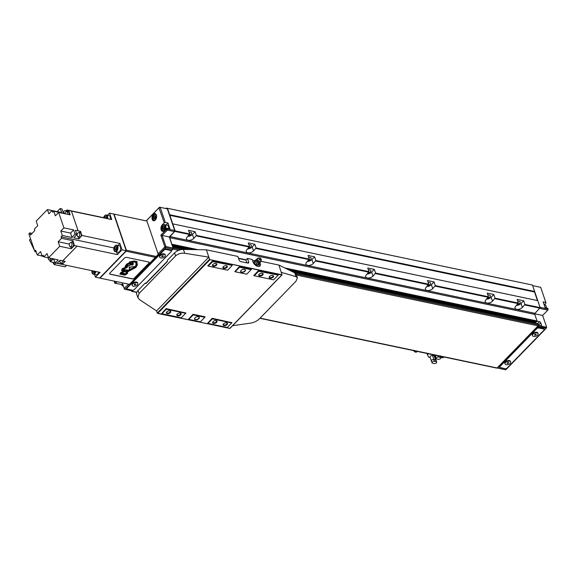 <?xml version="1.0" encoding="UTF-8"?>
<svg xmlns="http://www.w3.org/2000/svg" width="577" height="577" viewBox="0 0 577 577"><rect width="100%" height="100%" fill="white"/><g stroke="black" fill="none" stroke-linecap="round" stroke-linejoin="round"><path stroke-width="0.87" d="M487.601 298.093A2.625 1.442 161.2 0 0 490.342 295.698A2.625 1.442 161.2 0 0 489.361 294.991A2.625 1.442 161.2 0 0 487.882 295.035M517.468 304.375A2.625 1.442 161.2 0 0 520.209 301.973A2.625 1.442 161.2 0 0 519.228 301.273A2.625 1.442 161.2 0 0 517.749 301.317M427.867 285.536A2.625 1.442 161.2 0 0 430.601 283.134A2.625 1.442 161.2 0 0 429.62 282.434A2.625 1.442 161.2 0 0 428.141 282.478M368.126 272.971A2.625 1.442 161.2 0 0 370.867 270.577A2.625 1.442 161.2 0 0 369.886 269.877A2.625 1.442 161.2 0 0 368.407 269.921M308.385 260.415A2.625 1.442 161.2 0 0 311.126 258.02A2.625 1.442 161.2 0 0 310.145 257.313A2.625 1.442 161.2 0 0 308.666 257.364M248.651 247.858A2.625 1.442 161.2 0 0 251.384 245.463A2.625 1.442 161.2 0 0 250.411 244.756A2.625 1.442 161.2 0 0 248.932 244.799M188.91 235.293A2.625 1.442 161.2 0 0 191.651 232.899A2.625 1.442 161.2 0 0 190.67 232.199A2.625 1.442 161.2 0 0 189.191 232.242M189.783 233.988L187.229 237.024A4.248 2.337 161.2 0 0 186.494 239.087A4.248 2.337 161.2 0 0 188.073 240.227A4.248 2.337 161.2 0 0 193.8 238.409L196.353 235.366L195.105 231.702L188.535 230.324L189.783 233.988L175.148 230.908L170.02 236.592A0.772 0.476 101.9 0 0 169.789 237.659L171.924 244.735M187.893 236.346A4.248 2.337 161.2 0 0 192.451 234.435L195.105 231.702M249.524 246.545L246.97 249.589A4.248 2.337 161.2 0 0 246.235 251.644A4.248 2.337 161.2 0 0 247.814 252.784A4.248 2.337 161.2 0 0 253.541 250.966L256.094 247.93L254.846 244.266L248.276 242.881L249.524 246.545L196.353 235.366M247.634 248.903A4.248 2.337 161.2 0 0 252.185 246.999L254.846 244.266M309.258 259.102L306.704 262.146A4.248 2.337 161.2 0 0 305.969 264.201A4.248 2.337 161.2 0 0 307.555 265.341A4.248 2.337 161.2 0 0 313.275 263.523L315.835 260.487L314.588 256.823L308.01 255.438L309.258 259.102L256.094 247.93M307.368 261.46A4.248 2.337 161.2 0 0 311.926 259.556L314.588 256.823M368.999 271.666L366.445 274.702A4.248 2.337 161.2 0 0 365.71 276.765A4.248 2.337 161.2 0 0 367.289 277.905A4.248 2.337 161.2 0 0 373.016 276.087L375.569 273.044L374.322 269.38L367.751 268.002L368.999 271.666L315.835 260.487M367.109 274.017A4.248 2.337 161.2 0 0 371.66 272.113L374.322 269.38M428.74 284.223L426.179 287.259A4.248 2.337 161.2 0 0 425.444 289.322A4.248 2.337 161.2 0 0 427.03 290.462A4.248 2.337 161.2 0 0 432.75 288.644L435.31 285.608L434.063 281.937L427.492 280.559L428.74 284.223L375.569 273.044M426.843 286.581A4.248 2.337 161.2 0 0 431.401 284.677L434.063 281.937M518.341 303.062L515.788 306.098A4.248 2.337 161.2 0 0 515.052 308.161A4.248 2.337 161.2 0 0 516.639 309.301A4.248 2.337 161.2 0 0 522.358 307.483L524.919 304.44L523.671 300.776L517.093 299.398L518.341 303.062L495.044 298.165L492.491 301.201A4.248 2.337 161.2 0 1 486.764 303.019A4.248 2.337 161.2 0 1 485.185 301.879A4.248 2.337 161.2 0 1 485.921 299.824L488.474 296.78L435.31 285.608M516.451 305.421A4.248 2.337 161.2 0 0 521.009 303.516L523.671 300.776M486.584 299.138A4.248 2.337 161.2 0 0 491.142 297.234L493.797 294.501L487.226 293.116L488.474 296.78M493.797 294.501L495.044 298.165M123.009 284.937L122.1 285.752L121.66 284.713M133.193 290.13L132.133 291.226A0.772 0.476 101.9 0 1 131.477 291.068L131.332 290.642M172.653 246.877L173.324 248.045A0.772 0.476 101.9 0 1 173.086 249.113L171.391 250.851M166.017 208.549L166.479 208.081L167.453 208.311L175.148 230.908M166.479 208.081L532.456 285.045L540.151 307.642L535.023 313.333L170.02 236.592M536.358 321.656L537.021 320.963L534.785 314.393A0.772 0.476 101.9 0 1 535.023 313.333M535.86 321.663L535.369 322.161L290.245 270.627M535.254 323.019L535.369 322.161M537.634 323.632L538.319 324.779A0.772 0.476 101.9 0 1 538.089 325.846L497.129 367.96A0.772 0.476 101.9 0 1 496.761 368.104L259.917 318.309M537.757 300.624L172.761 223.883M169.523 215.257L534.518 291.991L537.432 300.545L172.429 223.811M534.641 291.457L169.638 214.723M532.456 285.045L167.453 208.311M152.184 219.347A3.671 2.25 101.9 0 1 152.559 215.351A3.671 2.25 101.9 0 1 155.04 213.591A3.671 2.25 101.9 0 1 156.396 215.012A3.671 2.25 101.9 0 1 156.021 219.008A3.671 2.25 101.9 0 1 153.532 220.767A3.671 2.25 101.9 0 1 152.184 219.347M164.257 230.634A3.671 2.25 101.9 0 1 162.512 231.327A3.671 2.25 101.9 0 1 161.163 229.898A3.671 2.25 101.9 0 1 162.281 224.835L164.272 222.787L165.318 222.455L168.001 223.018L169.977 228.824L167.294 228.254L166.248 228.586L164.257 230.634M168.578 228.528A3.282 2.012 -78.1 0 0 168.441 226.487A3.282 2.012 -78.1 0 0 167.229 225.218L164.539 224.648A3.282 2.012 101.9 0 1 165.75 225.924A3.282 2.012 101.9 0 1 165.462 229.394M160.817 257.948A2.972 1.637 161.2 0 0 164.041 257.284A2.972 1.637 161.2 0 0 165.339 255.236A2.972 1.637 161.2 0 0 164.229 254.443A2.972 1.637 161.2 0 0 161.005 255.106A2.972 1.637 161.2 0 0 159.706 257.154A2.972 1.637 161.2 0 0 160.817 257.948M165.339 255.236L165.13 254.63A2.972 1.637 161.2 0 0 164.019 253.83A2.972 1.637 161.2 0 0 160.795 254.493A2.972 1.637 161.2 0 0 159.497 256.541L159.706 257.154M133.33 286.206A2.972 1.637 161.2 0 0 136.554 285.543A2.972 1.637 161.2 0 0 137.853 283.495A2.972 1.637 161.2 0 0 136.749 282.701A2.972 1.637 161.2 0 0 133.518 283.365A2.972 1.637 161.2 0 0 132.227 285.413A2.972 1.637 161.2 0 0 133.33 286.206M137.853 283.495L137.643 282.889A2.972 1.637 161.2 0 0 136.54 282.088A2.972 1.637 161.2 0 0 133.316 282.752A2.972 1.637 161.2 0 0 132.018 284.8L132.227 285.413M134.419 284.353L135.451 283.942M134.701 284.064L134.189 284.591L134.528 284.98L135.891 284.317L134.701 284.064M134.528 284.98L134.34 284.432M135.379 284.843L135.169 284.23M161.899 256.094L162.938 255.683M162.18 255.806L161.668 256.332L162.007 256.722L163.378 256.058L162.18 255.806M162.007 256.722L161.82 256.174M162.865 256.585L162.656 255.972M163.983 250.173L127.192 288.002A1.543 0.851 161.2 0 0 126.926 288.752A1.543 0.851 161.2 0 0 127.495 289.164L132.277 290.166A1.543 0.851 161.2 0 0 134.362 289.51L171.145 251.68A1.543 0.851 161.2 0 0 171.419 250.93A1.543 0.851 161.2 0 0 170.842 250.519L166.061 249.509A1.543 0.851 161.2 0 0 163.983 250.173L163.774 249.56L126.983 287.389A1.543 0.851 161.2 0 0 126.716 288.139L126.926 288.752M171.419 250.93L171.21 250.317A1.543 0.851 161.2 0 0 170.633 249.906L165.851 248.903A1.543 0.851 161.2 0 0 163.774 249.56L165.657 247.627L164.669 247.079L164.762 246.631L165.895 246.559L165.657 247.627L172.826 249.134L171.326 250.67M154.982 218.669L154.658 217.702L155.386 216.065M155.069 218.654L153.944 218.856L153.46 217.45L154.109 215.834L155.235 215.625L155.711 217.039L155.069 218.654M155.3 216.079L154.109 215.834M154.658 217.702L153.46 217.45M163.962 229.228L163.637 228.254L164.366 226.624M162.923 229.415L164.048 229.206L164.69 227.59L164.214 226.184L163.089 226.386L162.44 228.002L162.923 229.415M164.279 226.638L163.089 226.386M163.637 228.254L162.44 228.002M114.996 281.287L114.39 281.915L114.801 283.257L114.563 282.42L115.826 281.461M166.097 224.98L168.001 223.018M164.272 222.787L158.942 207.857L159.519 207.179L167.337 208.845L174.716 230.526L174.485 231.593L169.277 236.945L173.057 248.067L172.826 249.134M146.205 220.868L159.519 207.179L167.337 208.845M158.942 207.857L146.277 220.883L146.926 221.041L158.257 254.327L129.522 284.346L99.626 278.049L126.219 250.699L113.741 214.053L109.565 213.173L107.538 215.257M159.216 207.922L160.168 207.338L165.318 222.455M117.095 281.727L115.458 283.415L114.83 282.485M122.901 284.634L114.801 283.257M164.762 246.631L160.86 235.164L166.327 229.538L167.316 230.086L162.108 235.445L165.895 246.559L173.057 248.067M166.327 229.538L166.421 229.098L167.554 229.019L167.316 230.086L174.485 231.593M127.192 288.002L126.983 287.389L125.101 289.329L124.444 289.171L124.206 288.341L128.613 284.151M122.331 282.831L124.206 288.341M124.444 289.171L122.288 282.824M160.86 235.164L169.277 236.945M132.898 290.188L132.27 290.837L125.101 289.329L124.481 288.406M158.091 253.837L164.669 247.079M167.294 228.254L167.554 229.019L174.716 230.526M166.421 229.098L166.248 228.586M114.39 281.915L114.563 282.42M126.601 257.378A1.543 0.851 161.2 0 0 124.524 258.042L109.897 273.08A1.543 0.851 161.2 0 0 109.63 273.83A1.543 0.851 161.2 0 0 110.2 274.241L132.306 278.893A1.543 0.851 161.2 0 0 134.383 278.229L149.017 263.191A1.543 0.851 161.2 0 0 149.284 262.441A1.543 0.851 161.2 0 0 148.707 262.023L126.601 257.378M146.277 220.883L113.417 213.98L114.073 214.132L126.334 250.166L126.103 251.233L99.951 278.128M126.103 251.233L155.675 257.45M126.334 250.166L156.504 256.513M114.073 214.132L146.926 221.041M70.235 246.639L71.786 246.963A2.12 1.298 -78.1 0 0 72.796 246.567A2.12 1.298 -78.1 0 0 73.567 244.352A2.12 1.298 -78.1 0 0 72.666 242.809L71.108 242.484A2.12 1.298 -78.1 0 0 70.098 242.881A2.12 1.298 -78.1 0 0 69.327 245.088A2.12 1.298 -78.1 0 0 70.235 246.639A2.12 1.298 -78.1 0 0 71.245 246.242A2.12 1.298 -78.1 0 0 72.017 244.028A2.12 1.298 -78.1 0 0 71.108 242.484M62.604 260.797A2.12 1.298 101.9 0 1 61.833 262.686A2.12 1.298 101.9 0 1 60.823 263.083A2.12 1.298 101.9 0 1 60.123 260.27M64.155 261.15A2.12 1.298 101.9 0 1 63.391 263.011A2.12 1.298 101.9 0 1 62.381 263.415L60.823 263.083M63.456 212.675A2.12 1.298 101.9 0 1 64.198 211.052A2.12 1.298 101.9 0 1 65.208 210.655A2.12 1.298 101.9 0 1 66.074 211.817M64.977 213.757A2.12 1.298 101.9 0 1 65.72 212.091A2.12 1.298 101.9 0 1 66.73 211.694A2.12 1.298 101.9 0 1 67.509 214.283M50.798 258.33A2.12 1.298 101.9 0 1 50.156 259.52A2.12 1.298 101.9 0 1 49.146 259.917A2.12 1.298 101.9 0 1 48.266 257.796M52.356 258.655A2.12 1.298 101.9 0 1 51.706 259.845A2.12 1.298 101.9 0 1 50.697 260.241L49.146 259.917M79.056 236.382A2.12 1.298 101.9 0 1 78.046 236.779A2.12 1.298 101.9 0 1 77.138 235.236A2.12 1.298 101.9 0 1 77.917 233.021A2.12 1.298 101.9 0 1 78.919 232.625A2.12 1.298 101.9 0 1 79.828 234.168A2.12 1.298 101.9 0 1 79.056 236.382M78.919 232.625L80.477 232.949A2.12 1.298 101.9 0 1 81.386 234.5A2.12 1.298 101.9 0 1 80.607 236.707A2.12 1.298 101.9 0 1 79.604 237.104L78.046 236.779M95.407 271.406A2.899 1.774 101.9 0 1 94.469 273.231A2.899 1.774 101.9 0 1 91.967 272.445A2.899 1.774 101.9 0 1 91.938 270.678M95.933 271.515A3.282 2.012 101.9 0 1 94.873 273.599A3.282 2.012 101.9 0 1 93.315 274.219A3.282 2.012 101.9 0 1 92.039 272.712A3.282 2.012 101.9 0 1 92.003 272.575M98.624 272.084A3.282 2.012 101.9 0 1 97.563 274.162A3.282 2.012 101.9 0 1 96.006 274.782L93.315 274.219M103.586 217.868A2.899 1.774 101.9 0 1 104.372 216.072A2.899 1.774 101.9 0 1 104.56 215.856A3.282 2.012 101.9 0 1 104.754 215.618A3.282 2.012 101.9 0 1 106.312 214.997A3.282 2.012 101.9 0 1 107.589 218.705M104.451 215.971A3.282 2.012 101.9 0 1 104.538 215.863A2.899 1.774 101.9 0 1 106.586 215.704A2.899 1.774 101.9 0 1 107.055 218.596M116.41 250.67A2.899 1.774 101.9 0 1 113.907 249.891A2.899 1.774 101.9 0 1 114.664 246.307A2.899 1.774 101.9 0 1 114.852 246.09A2.899 1.774 101.9 0 1 117.297 246.675A2.899 1.774 101.9 0 1 116.41 250.67M114.744 246.206A3.282 2.012 101.9 0 1 114.83 246.09A3.282 2.012 101.9 0 1 115.047 245.845A3.282 2.012 101.9 0 1 116.604 245.232A3.282 2.012 101.9 0 1 118.011 247.62A3.282 2.012 101.9 0 1 116.814 251.038A3.282 2.012 101.9 0 1 115.256 251.659A3.282 2.012 101.9 0 1 113.979 250.151A3.282 2.012 101.9 0 1 113.943 250.014M116.604 245.232L119.295 245.795A3.282 2.012 101.9 0 1 120.694 248.189A3.282 2.012 101.9 0 1 119.504 251.601A3.282 2.012 101.9 0 1 117.946 252.221L115.256 251.659M116.54 247.54L116.215 249.538M115.999 248.903L114.506 248.586L114.982 250L116.114 249.791L116.756 248.175L116.28 246.761L115.155 246.97L116.439 247.244M114.506 248.586L115.155 246.97M106.247 217.305L105.836 218.337M106.269 218.431L105.988 216.534L104.863 216.736L104.343 218.027M106.146 217.01L104.863 216.736M94.181 271.147L94.275 272.092M94.058 271.464L92.565 271.147L93.048 272.56L94.174 272.351L94.614 271.24M106.312 214.997L109.003 215.567A3.282 2.012 101.9 0 1 110.279 219.274M54.036 263.913L53.495 263.797L52.94 262.29L55.204 262.766M53.495 263.797L53.87 263.415M57.202 263.184L62.071 264.208M62.143 264.381L57.065 263.321L60.116 260.285M66.6 265.348L65.114 266.877L54.267 264.598L55.774 263.047M54.267 264.598L53.524 262.412M36.243 251.925L35.125 251.868L34.793 251.168M34.67 250.916L29.449 240.032L30.574 238.878M35.125 251.868L35.63 251.348M36.077 251.442L34.757 251.161L35.666 250.23L37.289 254.991L42.085 256M34.757 251.161L28.85 233.815L29.759 232.884L32.197 233.397M52.038 210.555L47.408 209.581L36.192 221.114L37.743 225.657L34.404 229.098L34.808 230.576L30.523 235.12L29.759 232.884M66.73 211.694L68.288 212.019A2.12 1.298 101.9 0 1 69.06 214.615M65.208 210.655L66.759 210.98A2.12 1.298 101.9 0 1 67.487 211.665M48.518 257.832L47.069 253.591L43.881 256.873L53.618 258.922L55.277 262.939L58.255 259.881L48.518 257.832L59.727 246.3L71.259 248.723L74.368 245.528L73.055 240.739L71.317 242.528M70.553 233.086L60.816 231.038L62.316 235.445L72.053 237.486L75.032 234.024L73.632 229.92L70.553 233.086L72.053 237.486M73.632 229.92L63.896 227.872L58.638 212.423L70.17 214.846L68.706 210.555L67.314 211.817M60.816 231.038L63.896 227.872M47.408 209.581L48.85 213.822L52.045 210.54L61.782 212.588L60.123 208.564L57.159 211.615M70.574 246.711L71.259 248.723M59.727 246.3L58.183 241.749L69.442 244.121M73.055 240.739L61.523 238.315L58.183 241.749M37.289 254.991L40.585 251.594L42.157 256.202L43.737 256.534M49.709 260.032L50.271 261.698L53.409 258.878M65.006 213.577L53.769 211.211L55.334 215.82L58.638 212.423M61.681 263.263L62.157 264.417L65.136 261.352L62.742 260.854L77.066 246.127L117.391 254.601L116.662 251.954M60.044 260.256L62.742 260.854M78.198 236.815L78.926 238.936L81.927 235.445L80.528 231.341L79.222 232.682M78.926 238.936L73.849 237.868L76.828 234.399L75.428 230.295L78.14 230.836L71.418 211.103L111.743 219.577L109.565 213.173M75.032 234.024L77.203 234.486M80.528 231.341L78.14 230.836M67.624 211.535L66.982 209.978L66.131 210.85M65.078 213.281L63.578 212.963L61.912 208.939L60.123 208.564M117.391 254.601L122.035 249.819L119.857 243.415L118.04 245.535M94.527 274.472L95.443 277.169L100.088 272.387L62.157 264.417M66.982 209.978L103.622 217.68M81.927 235.445L119.857 243.415M122.035 249.819L126.219 250.699M78.119 230.865L71.418 211.103L68.706 210.555M95.443 277.169L99.626 278.049M62.734 260.818L77.066 246.127M52.045 210.54L52.716 212.163L53.769 211.211M52.961 262.268L50.271 261.698M43.881 256.873L43.21 255.25L42.157 256.202M77.058 246.09L74.368 245.528M62.316 235.445L61.119 236.837L113.914 247.937M61.119 236.837L61.523 238.315M55.277 262.939L57.065 263.321M256.484 259.527L256.945 258.835L256.484 259.527A2.431 2.431 0 0 0 256.275 260.501A1.998 1.132 44.2 0 0 256.368 261.006A1.998 1.132 44.2 0 0 258.446 262.91A1.998 1.132 44.2 0 0 258.784 262.939A2.431 2.431 0 0 0 260.451 262.203L261.006 261.266M259.253 262.513L258.842 264.129L256.772 263.696L255.113 261.641L255.524 260.025L256.325 260.003M259.91 262.463A0.743 0.411 -18.8 0 1 258.756 262.218A0.743 0.411 -18.8 0 1 259.91 262.463M259.275 257.89L258.099 258.157A2.214 1.255 44.2 0 0 258.049 258.164A2.214 1.255 44.2 0 0 257.573 259.556A2.214 1.255 44.2 0 0 259.881 261.669A2.214 1.255 44.2 0 0 261.071 261.1A2.214 1.255 44.2 0 0 261.078 261.049L261.309 259.874A1.515 0.858 44.2 0 0 261.251 259.34A1.515 0.858 44.2 0 0 259.275 257.89A1.515 0.858 44.2 0 0 258.914 258.849A1.515 0.858 44.2 0 0 260.198 260.198A1.515 0.858 44.2 0 0 261.309 259.874M258.842 264.129L257.84 265.16L255.77 264.72L254.111 262.672L254.522 261.056L255.524 260.025M256.902 266.098L256.585 265.168A2.315 1.313 -135.8 0 1 254.168 262.961A2.315 1.313 -135.8 0 1 254.298 261.72A2.315 1.313 -135.8 0 1 254.37 261.655M256.787 265.766A2.315 1.313 44.2 0 0 256.96 265.636L257.493 265.081M232.603 325.695L250.894 323.084C254.212 322.471 257.068 321.043 259.448 318.792L295.979 281.23L297.436 277.825L296.289 274.457A7.725 4.248 161.2 0 0 294.724 272.827L278.943 265.074L261.006 261.302M138.047 290.469A7.725 4.248 161.2 0 0 136.706 294.212L137.853 297.581L139.584 299.679L156.555 310.924L157.283 313.066L209.581 259.282L206.364 249.812L183.414 249.43A7.725 4.248 161.2 0 0 174.579 252.899L167.395 260.292L167.323 261.597L145.931 283.595L145.231 283.076L138.047 290.469L139.071 293.491L175.61 255.921L174.579 252.899M146.154 283.365L145.231 283.076M145.981 283.235L167.344 261.266M238.575 258.51L245.881 260.047L247.432 258.453L248.68 262.117A1.543 0.88 -135.8 0 1 248.593 262.939A1.543 0.88 -135.8 0 1 247.901 263.083L240.732 261.576A1.543 0.88 -135.8 0 1 239.123 260.104L237.875 256.44L206.364 249.812M259.938 262.607L260.249 263.53A4.638 2.633 -135.8 0 1 259.989 266.004A4.638 2.633 -135.8 0 1 256.347 265.809A4.638 2.633 -135.8 0 1 253.079 262.023L252.207 259.455L247.432 258.453M252.51 260.342L254.76 260.811M226.285 265.672A1.897 1.046 -18.8 0 1 226.783 266.127A1.897 1.046 -18.8 0 1 225.953 267.432A1.897 1.046 -18.8 0 1 223.898 267.858A1.897 1.046 -18.8 0 1 223.191 267.346A1.897 1.046 -18.8 0 1 223.313 266.689M223.768 268.435A2.315 1.277 -18.8 0 1 223.176 266.834A2.315 1.277 -18.8 0 1 226.429 265.701A2.315 1.277 -18.8 0 1 226.48 265.708A2.315 1.277 -18.8 0 1 226.869 267.461A2.315 1.277 -18.8 0 1 223.768 268.435M180.183 313.073A1.897 1.046 -18.8 0 1 180.688 313.527A1.897 1.046 -18.8 0 1 179.858 314.833A1.897 1.046 -18.8 0 1 177.803 315.258A1.897 1.046 -18.8 0 1 177.089 314.753A1.897 1.046 -18.8 0 1 177.211 314.09M177.673 315.835A2.315 1.277 -18.8 0 1 177.081 314.241A2.315 1.277 -18.8 0 1 180.334 313.102A2.315 1.277 -18.8 0 1 180.385 313.116A2.315 1.277 -18.8 0 1 180.774 314.869A2.315 1.277 -18.8 0 1 177.673 315.835M272.582 275.409A1.897 1.046 -18.8 0 1 273.08 275.856A1.897 1.046 -18.8 0 1 272.25 277.169A1.897 1.046 -18.8 0 1 270.195 277.587A1.897 1.046 -18.8 0 1 269.488 277.083A1.897 1.046 -18.8 0 1 269.61 276.419M270.065 278.172A2.315 1.277 -18.8 0 1 269.473 276.571A2.315 1.277 -18.8 0 1 272.726 275.431A2.315 1.277 -18.8 0 1 272.777 275.445A2.315 1.277 -18.8 0 1 273.166 277.198A2.315 1.277 -18.8 0 1 270.065 278.172M215.827 263.48A1.897 1.046 -18.8 0 1 216.332 263.927A1.897 1.046 -18.8 0 1 215.502 265.232A1.897 1.046 -18.8 0 1 213.44 265.658A1.897 1.046 -18.8 0 1 212.733 265.153A1.897 1.046 -18.8 0 1 212.855 264.49M213.317 266.235A2.315 1.277 -18.8 0 1 212.725 264.641A2.315 1.277 -18.8 0 1 215.978 263.501A2.315 1.277 -18.8 0 1 216.029 263.516A2.315 1.277 -18.8 0 1 216.418 265.269A2.315 1.277 -18.8 0 1 213.317 266.235M216.029 320.61A1.897 1.046 -18.8 0 1 216.526 321.064A1.897 1.046 -18.8 0 1 215.704 322.37A1.897 1.046 -18.8 0 1 213.641 322.795A1.897 1.046 -18.8 0 1 212.935 322.283A1.897 1.046 -18.8 0 1 213.057 321.62M213.512 323.372A2.315 1.277 -18.8 0 1 212.92 321.771A2.315 1.277 -18.8 0 1 216.173 320.639A2.315 1.277 -18.8 0 1 216.224 320.646A2.315 1.277 -18.8 0 1 216.62 322.399A2.315 1.277 -18.8 0 1 213.512 323.372M262.124 273.209A1.897 1.046 -18.8 0 1 262.629 273.664A1.897 1.046 -18.8 0 1 261.799 274.969A1.897 1.046 -18.8 0 1 259.737 275.395A1.897 1.046 -18.8 0 1 259.03 274.883A1.897 1.046 -18.8 0 1 259.152 274.219M259.614 275.972A2.315 1.277 -18.8 0 1 259.023 274.371A2.315 1.277 -18.8 0 1 262.275 273.238A2.315 1.277 -18.8 0 1 262.326 273.246A2.315 1.277 -18.8 0 1 262.715 274.998A2.315 1.277 -18.8 0 1 259.614 275.972M226.48 322.81A1.897 1.046 -18.8 0 1 226.985 323.257A1.897 1.046 -18.8 0 1 226.155 324.57A1.897 1.046 -18.8 0 1 224.1 324.995A1.897 1.046 -18.8 0 1 223.386 324.483A1.897 1.046 -18.8 0 1 223.508 323.82M223.97 325.572A2.315 1.277 -18.8 0 1 223.378 323.971A2.315 1.277 -18.8 0 1 226.631 322.832A2.315 1.277 -18.8 0 1 226.682 322.846A2.315 1.277 -18.8 0 1 227.071 324.599A2.315 1.277 -18.8 0 1 223.97 325.572M169.732 310.88A1.897 1.046 -18.8 0 1 170.229 311.328A1.897 1.046 -18.8 0 1 169.407 312.64A1.897 1.046 -18.8 0 1 167.344 313.059A1.897 1.046 -18.8 0 1 166.638 312.554A1.897 1.046 -18.8 0 1 166.76 311.89M167.215 313.636A2.315 1.277 -18.8 0 1 166.623 312.042A2.315 1.277 -18.8 0 1 169.876 310.902A2.315 1.277 -18.8 0 1 169.926 310.916A2.315 1.277 -18.8 0 1 170.323 312.669A2.315 1.277 -18.8 0 1 167.215 313.636M229.87 328.356L157.68 313.434L209.985 259.65L209.581 259.282M209.985 259.65L281.973 274.782L278.943 265.074M185.686 313.297L181.293 317.804L161.942 313.737L166.327 309.222L166.14 308.623L161.567 313.65L166.219 308.868L185.686 313.297L166.327 309.222M232.004 265.665L227.619 270.18L208.261 266.105L212.646 261.597L212.459 260.992L207.807 265.781L212.538 261.237L232.257 265.384L212.646 261.597M231.68 322.961L227.295 327.476L207.936 323.408L212.329 318.893L212.134 318.295L207.569 323.322L212.221 318.54L231.68 322.961L212.329 318.893M278.006 275.337L273.613 279.845L254.262 275.777L258.647 271.269L258.453 270.663L253.801 275.453L258.539 270.909L278.251 275.056L258.647 271.269M212.134 318.295L231.932 322.68M207.569 323.322L207.936 323.408M253.887 275.698L254.262 275.777M166.14 308.623L185.938 313.015M161.567 313.65L161.942 313.737M207.886 266.026L208.261 266.105M156.555 310.924L208.852 257.147L184.719 253.267C181.048 252.856 178.019 253.743 175.61 255.921M139.071 293.491L137.853 297.581M157.68 313.434L157.283 313.066M297.436 277.825L296.03 276.671L281.439 272.402M258.453 270.663L278.251 275.056M212.459 260.992L232.257 265.384M280.408 274.731L211.333 259.931M205.051 317.033L193.1 314.515L188.448 319.305L193.021 314.277L204.965 316.787L204.799 317.314L193.208 314.876L193.021 314.277M251.37 269.401L239.426 266.891L234.767 271.673L239.34 266.646L251.291 269.156L251.118 269.683L239.534 267.245L239.34 266.646M188.448 319.305L200.414 321.822L204.799 317.314M195.48 319.716A2.51 1.378 -18.8 0 1 194.838 317.985A2.51 1.378 -18.8 0 1 198.365 316.759A2.51 1.378 -18.8 0 1 198.423 316.766A2.51 1.378 -18.8 0 1 198.841 318.67A2.51 1.378 -18.8 0 1 195.48 319.716M188.823 319.391L193.208 314.876M198.337 316.751A2.315 1.277 -18.8 0 1 199.065 317.336A2.315 1.277 -18.8 0 1 198.055 318.937A2.315 1.277 -18.8 0 1 195.538 319.449A2.315 1.277 -18.8 0 1 194.68 318.829A2.315 1.277 -18.8 0 1 194.896 317.92M234.767 271.673L246.732 274.198L251.118 269.683M241.583 272.315A2.51 1.378 -18.8 0 1 240.941 270.584A2.51 1.378 -18.8 0 1 244.46 269.351A2.51 1.378 -18.8 0 1 244.518 269.365A2.51 1.378 -18.8 0 1 244.944 271.262A2.51 1.378 -18.8 0 1 241.583 272.315M235.142 271.76L239.534 267.245M244.432 269.351A2.315 1.277 -18.8 0 1 245.16 269.935A2.315 1.277 -18.8 0 1 244.15 271.536A2.315 1.277 -18.8 0 1 241.64 272.048A2.315 1.277 -18.8 0 1 240.775 271.428A2.315 1.277 -18.8 0 1 240.998 270.519M247.562 263.011L248.016 262.795A1.543 0.88 -135.8 0 1 248.081 263.112M245.881 260.047L246.841 262.86M247.951 262.614A1.543 0.88 -135.8 0 1 248.016 263.105M258.705 264.266L258.922 264.893A4.638 2.633 -135.8 0 1 259.102 266.466M255.77 264.72L256.772 263.696M254.111 262.672L255.113 261.641M259.787 259.03L260.357 259.369L259.787 259.03M257.926 261.669A0.743 0.599 64.6 0 1 257.01 260.53A0.743 0.599 64.6 0 1 257.926 261.669M256.945 258.835L256.96 258.821A2.431 2.431 0 0 1 258.049 258.164M445.617 357.351A0.772 0.44 -135.8 0 1 445.451 357.343L415.289 351.004A0.772 0.44 -135.8 0 1 415.101 350.939M430.139 357.43L428.466 357.076L426.994 353.463M432.606 363.185L434.221 363.524A1.608 0.88 161.2 0 0 435.967 363.164A1.608 0.88 161.2 0 0 436.666 362.053A1.608 0.88 161.2 0 0 436.068 361.628L434.452 361.289A1.608 0.88 161.2 0 0 432.707 361.642A1.608 0.88 161.2 0 0 432.007 362.753A1.608 0.88 161.2 0 0 432.606 363.185M436.666 362.053L436.061 360.286A1.608 0.88 161.2 0 0 435.462 359.853L433.846 359.514A1.608 0.88 161.2 0 0 432.108 359.875A1.608 0.88 161.2 0 0 431.408 360.978L432.007 362.753M436.731 358.944L438.347 359.283A1.608 0.88 161.2 0 0 440.085 358.923A1.608 0.88 161.2 0 0 440.785 357.819A1.608 0.88 161.2 0 0 440.186 357.387L438.578 357.048A1.608 0.88 161.2 0 0 436.832 357.408A1.608 0.88 161.2 0 0 436.133 358.512A1.608 0.88 161.2 0 0 436.731 358.944M436.551 355.468A1.608 0.88 161.2 0 0 435.527 356.745L436.133 358.512M436.133 360.502A1.659 0.916 161.2 0 0 436.111 360.264A1.659 0.916 161.2 0 0 435.491 359.824L433.882 359.485A1.659 0.916 161.2 0 0 432.079 359.853A1.659 0.916 161.2 0 0 431.358 361A1.659 0.916 161.2 0 0 431.481 361.202M436.111 360.264L434.784 356.355A1.659 0.916 161.2 0 0 434.164 355.915L432.548 355.576A1.659 0.916 161.2 0 0 430.752 355.944A1.659 0.916 161.2 0 0 430.024 357.091L431.358 361M440.258 356.261A1.659 0.916 161.2 0 0 440.258 356.254L440.785 357.819M436.5 355.461A1.659 0.916 161.2 0 0 435.476 356.759A1.659 0.916 161.2 0 0 435.606 356.961M435.325 356.312L434.914 356.737M428.444 353.766L427.449 354.79M510.659 361.988L510.45 361.375A2.972 1.637 161.2 0 0 509.347 360.582A2.972 1.637 161.2 0 0 506.123 361.245A2.972 1.637 161.2 0 0 504.825 363.294L505.034 363.907A2.972 1.637 161.2 0 0 506.137 364.7A2.972 1.637 161.2 0 0 509.361 364.037A2.972 1.637 161.2 0 0 510.659 361.988A2.972 1.637 161.2 0 0 509.556 361.188A2.972 1.637 161.2 0 0 506.332 361.858A2.972 1.637 161.2 0 0 505.034 363.907M538.146 333.73L537.937 333.117A2.972 1.637 161.2 0 0 536.826 332.323A2.972 1.637 161.2 0 0 533.602 332.987A2.972 1.637 161.2 0 0 532.304 335.035L532.513 335.648A2.972 1.637 161.2 0 0 533.624 336.441A2.972 1.637 161.2 0 0 536.848 335.778A2.972 1.637 161.2 0 0 538.146 333.73A2.972 1.637 161.2 0 0 537.036 332.936A2.972 1.637 161.2 0 0 533.812 333.6A2.972 1.637 161.2 0 0 532.513 335.648M534.583 334.855L535.99 334.278M536.019 334.833L536.12 334.307L535.427 334.162L534.54 335.071L535.232 335.215L535.932 334.588M507.096 363.113L508.51 362.536M508.539 363.092L508.633 362.565L507.948 362.421L507.06 363.33L507.746 363.474L508.452 362.846M538.868 328.003A1.543 0.851 161.2 0 0 536.79 328.666L499.999 366.496A1.543 0.851 161.2 0 0 499.732 367.239A1.543 0.851 161.2 0 0 500.309 367.657L505.084 368.66A1.543 0.851 161.2 0 0 507.169 368.003L543.952 330.167A1.543 0.851 161.2 0 0 544.226 329.424A1.543 0.851 161.2 0 0 543.649 329.005L538.868 328.003L538.687 327.462M544.226 329.424L543.952 328.63A1.543 0.851 161.2 0 0 543.931 328.573M537.67 327.246A1.543 0.851 161.2 0 0 536.516 327.866L499.725 365.695A1.543 0.851 161.2 0 0 499.458 366.445L499.732 367.239M544.248 329.517A1.543 0.851 161.2 0 0 544.363 328.948A1.543 0.851 161.2 0 0 543.786 328.537L537.108 326.849M498.102 366.958L504.781 368.645A1.543 0.851 161.2 0 0 505.178 368.674M498.29 366.77L499.668 367.059M544.537 304.541L546.001 303.033L545.849 302.456L543.159 301.886L545.135 307.692L547.825 308.255L547.847 310.087L548.085 309.02L540.043 307.332M538.074 324.043A1.161 0.656 -135.8 0 1 538.723 324.887L538.86 325.284M537.036 321.209L539.509 321.735A1.161 0.656 -135.8 0 1 540.721 322.839L541.45 324.974A1.161 0.656 -135.8 0 1 541.377 325.594A1.161 0.656 -135.8 0 1 540.865 325.702L538.363 325.176M535.268 322.767L536.257 321.742M545.849 302.456L540.699 287.339L532.65 285.629M538.348 325.313L546.657 327.375L546.354 328.111L546.592 327.051L542.64 315.446L547.847 310.087L539.82 308.399M498.211 367.26L497.432 368.061L505.798 369.821L546.354 328.111L537.988 326.358L537.216 327.152M538.11 325.825L537.988 326.358M542.64 315.446L534.778 313.787M540.699 287.339L532.658 285.651M127.741 265.817A2.539 1.399 161.2 0 0 129.118 265.629L129.125 265.579A4.522 2.488 161.2 0 1 127.488 265.427L127.416 265.449A0.772 0.426 161.2 0 0 127.741 265.817L127.668 265.593A0.772 0.426 -18.8 0 1 127.409 265.478M123.117 269.25L125.743 268.161L127.503 264.518A2.517 1.385 -18.8 0 1 127.51 264.518L127.842 264.367A1.046 0.577 161.2 0 0 127.906 264.461A2.517 1.385 161.2 0 0 127.575 264.756A2.517 1.385 161.2 0 0 127.135 265.975A2.517 1.385 161.2 0 0 127.142 266.004L126.233 267.8L127.07 265.788A2.517 1.385 -18.8 0 1 127.063 265.759A2.517 1.385 -18.8 0 1 127.048 265.261M120.701 273.815L124.978 274.616L126.839 273.476L126.565 272.308L127.329 271.486L135.631 267.223L136.742 264.23L136.237 261.864L133.561 261.331L130.979 261.734L129.63 262.254L130.806 262.845L127.373 264.078L125.974 265.86L125.324 267.865L122.793 268.788L122.187 270.252L124.603 271.089L121.321 272.647L120.701 273.815L121.242 272.431L124.524 270.743M122.187 270.252L122.713 268.572L125.245 267.649L125.901 265.636L127.301 263.855L130.2 262.701M129.63 262.254L133.482 261.114L136.158 261.641L136.518 262.34M123.896 271.06L120.795 272.503L119.886 274.147L124.985 275.164L127.611 273.404L127.344 272.474L127.935 271.673L135.948 267.411L137.319 265.088L136.915 261.525L133.972 260.984L129.349 262.023L129.234 262.953L126.846 263.992L125.418 265.781L124.812 267.613L122.259 268.622L121.552 270.642L123.896 271.06L121.617 270.447M136.879 261.518L137.239 264.872L135.876 267.187L127.863 271.457L127.272 272.257L127.539 273.188L124.906 274.94L119.987 273.967M123.139 269.293L123.24 269.986L124.343 269.488L124.069 270.144L125.187 269.647L125.418 270.382L126.284 269.841L126.543 270.577L127.604 270.086L126.421 271.255L125.952 271.219L125.844 270.317L125.375 271.349L121.956 272.798L121.697 273.505L122.706 273.195L122.533 273.657L123.298 273.325L123.319 273.801L124.25 273.52L124.149 273.945L125.108 273.7L125.18 274.125L126.161 273.628L125.93 272.416L126.724 271.421L135.321 267.144L136.122 264.569L135.754 262.254L132.623 261.871L130.582 262.304L132.183 262.319L133.323 263.249L131.931 263.307L133.265 263.898L132.321 263.927L133.027 264.836L132.054 265.095L131.318 265.045L131.744 264.778L131.066 264.396L131.484 264.064L130.929 263.956L131.224 263.249L128.556 264.035M133.121 264.417L132.494 263.927M133.265 263.898L132.494 263.285M133.323 263.249L132.414 262.564M132.746 262.564L131.592 262.095M135.783 262.275L136.122 264.569M136.035 264.389L135.249 266.92L126.651 271.197L125.851 272.2L126.161 273.628M126.031 273.772L126.089 273.411M125.743 273.498L125.18 274.125M125.108 273.7L124.358 273.981M124.012 273.274L123.507 273.837M123.478 273.361L122.713 273.693M122.706 273.195L121.884 273.541M125.793 270.339L125.952 271.219M127.604 270.086L127.286 269.82L126.543 270.577M126.486 269.877L125.418 270.382M125.375 269.683L124.351 270.187M124.343 269.488L124.012 269.221L123.24 269.986M130.323 264.655A1.161 0.635 161.2 0 0 129.818 264.338L129.738 264.122A1.161 0.635 -18.8 0 1 130.251 264.439L130.323 264.655A1.147 0.635 161.2 0 1 130.344 264.706A1.147 0.635 161.2 0 1 130.323 265.016A0.988 0.541 161.2 0 1 129.544 265.672A3.202 1.76 161.2 0 1 127.784 265.997L126.962 267.786L126.313 268.017M128.635 264.042A4.277 2.351 -18.8 0 1 129.738 264.122M129.818 264.338A4.277 2.351 161.2 0 0 128.707 264.259M128.318 265.571A2.539 1.399 -18.8 0 1 127.668 265.593M129.962 267.54L128.859 269.986L134.787 267.014L134.83 266.48L128.873 267.31L129.962 267.54M129.969 267.288L134.83 266.48M128.873 267.31L129.897 267.064M129.45 269.062L129.818 267.526M128.859 269.986L129.378 268.846M109.608 273.765A1.543 0.851 161.2 0 0 110.164 274.118L132.263 278.77A1.543 0.851 161.2 0 0 134.347 278.107L148.974 263.069A1.543 0.851 161.2 0 0 149.255 262.376M192.451 234.435L193.8 238.409M252.185 246.999L253.541 250.966M311.926 259.556L313.275 263.523M371.66 272.113L373.016 276.087M431.401 284.677L432.75 288.644M521.009 303.516L522.358 307.483M491.142 297.234L492.491 301.201M123.334 285.903L122.288 285.68M497.129 367.96L260.097 318.129M136.843 292.214L132.133 291.226M538.089 325.846L296.491 275.056M178.733 250.295L173.086 249.113M538.319 324.779L295.965 273.83M180.983 249.653L173.324 248.045M537.959 323.711L293.816 272.38M184.734 249.452L172.956 246.978M535.29 322.37L291.053 271.024M188.751 249.516L172.386 246.076M189.927 249.538L172.299 245.831M536.682 321.721L287.699 269.38M193.627 249.603L172.04 245.059M536.906 321.497L286.726 268.896M195.048 249.625L171.939 244.763M537.021 320.963L284.735 267.923M246.112 259.801L238.467 258.193M197.933 249.675L172.025 244.222M534.785 314.393L169.789 237.659M488.358 297.314L435.188 286.134M428.617 284.757L375.454 273.577M368.883 272.2L315.713 261.02M309.142 259.636L255.979 248.463M249.408 247.079L196.238 235.899M189.667 234.522L175.033 231.442M540.029 308.176L524.796 304.973M518.225 303.596L494.929 298.698M540.151 307.642L524.919 304.44M154.744 220.515A3.282 2.012 101.9 0 1 154.21 220.515A3.282 2.012 101.9 0 1 152.999 219.238M156.252 215.531A2.899 1.774 101.9 0 1 155.364 219.534A2.899 1.774 101.9 0 1 152.927 218.95A2.899 1.774 101.9 0 1 153.807 214.954A2.899 1.774 101.9 0 1 156.252 215.531M165.231 226.09A2.899 1.774 101.9 0 1 164.344 230.086A2.899 1.774 101.9 0 1 161.906 229.509A2.899 1.774 101.9 0 1 162.786 225.506A2.899 1.774 101.9 0 1 165.231 226.09M163.724 231.074A3.282 2.012 101.9 0 1 163.19 231.074A3.282 2.012 101.9 0 1 161.978 229.797M166.061 249.509L165.851 248.903M170.842 250.519L170.633 249.906M162.678 225.621A3.282 2.012 101.9 0 1 164.539 224.648C162.094 225.369 161.192 227.049 161.834 229.696L163.572 231.153M163.132 225.016L162.281 224.835M153.698 215.07A3.282 2.012 101.9 0 1 155.559 214.096A3.282 2.012 101.9 0 1 156.05 214.312M184.719 253.267L183.414 249.43M296.03 276.671L294.724 272.827M229.668 328.565L281.973 274.782M248.016 262.795L248.68 262.117M258.922 264.893L260.249 263.53M413.709 350.643A1.89 1.075 44.2 0 0 415.577 352.114M413.767 350.657A2.12 1.204 44.2 0 0 416.673 351.948C415.476 352.504 414.401 351.927 413.471 350.239M440.309 356.261A1.89 1.075 44.2 0 0 442.162 357.704M440.366 356.276A2.12 1.204 44.2 0 0 443.259 357.538C442.054 358.093 440.987 357.516 440.056 355.829M435.902 357.834A1.89 1.039 -18.8 0 1 435.887 357.827A1.89 1.039 -18.8 0 1 435.397 356.528M435.685 357.783A2.12 1.168 -18.8 0 1 435.202 357.589M434.452 361.289L433.846 359.514M436.068 361.628L435.462 359.853M438.578 357.048L438.152 355.807M440.186 357.387L439.768 356.146M433.882 359.485L432.548 355.576M435.491 359.824L434.164 355.915M544.024 304.432L544.775 304.591A3.282 2.012 101.9 0 1 545.979 305.86A3.282 2.012 101.9 0 1 546.123 307.902M546.08 306.228A2.899 1.774 101.9 0 1 546.188 307.916M543.649 329.005L543.462 328.464M499.999 366.496L499.725 365.695M536.79 328.666L536.516 327.866M540.757 325.68L541.45 324.974M538.723 324.887L540.721 322.839M537.75 323.546L539.509 321.735M136.763 292.416L131.765 291.371M537.814 323.56L293.39 272.171M185.354 249.459L172.819 246.826M536.502 321.793L288.096 269.574M193.05 249.589L172.076 245.182M123.377 286.019L122.1 285.752M155.949 214.175L155.559 214.096C153.114 214.81 152.213 216.49 152.855 219.137L154.593 220.602M260.934 261.489A2.431 2.431 0 0 0 261.071 261.1M229.841 328.529L282.146 274.746M228.362 328.125L159.158 313.578M416.673 351.948L417.207 351.407M443.259 357.538L443.792 356.99M434.899 357.213L435.923 357.899M435.476 356.759L434.921 355.129M546.268 307.93L546.123 305.969L544.775 304.591"/></g></svg>
